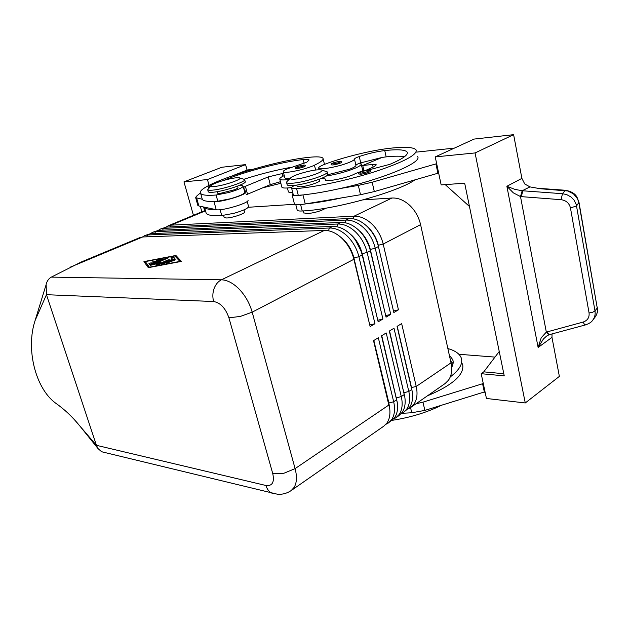 <?xml version="1.0" encoding="UTF-8"?>
<svg xmlns="http://www.w3.org/2000/svg" width="629" height="629" viewBox="0 0 629 629"><rect width="100%" height="100%" fill="white"/><g stroke="black" fill="none" stroke-linecap="round" stroke-linejoin="round"><path stroke-width="0.94" d="M295.355 168.525C295.001 167.22 297.643 166.087 303.28 165.12C304.664 164.924 305.387 165.168 305.435 165.844C304.405 166.913 301.543 167.849 296.857 168.643L295.339 168.462M223.893 180.358C244.406 171.623 281.658 161.842 303.202 159.562C306.685 159.184 308.658 159.31 309.13 159.931L306.873 162.133L286.643 169.115C284.104 170.302 282.979 171.19 283.286 171.788C283.75 174.036 306.119 169.343 314.453 165.207C320.947 162.085 323.786 159.782 322.976 158.288C321.796 156.755 316.992 156.456 308.564 157.376C269.833 161.213 194.141 186.019 200.651 193.425C201.933 195.179 207.075 195.713 216.093 195.029L228.634 192.56C238.179 189.777 242.998 187.607 243.085 186.05C242.708 185.563 241.245 185.445 238.698 185.697M243.093 186.05L244.728 192.191C244.65 193.803 239.853 195.996 230.332 198.78L217.791 201.217L213.687 201.437C207.169 201.594 203.379 200.918 202.318 199.401L202.279 199.251M217.068 191.68L217.477 193.174L219.993 193.441L234.617 189.714C237.07 188.684 238.187 187.937 237.959 187.458L237.605 186.121M204.543 207.334C205.612 208.938 209.418 209.693 215.951 209.614L204.441 207.169L206.194 213.27C207.546 215.267 212.728 216.038 221.746 215.574L234.255 213.231C243.73 210.44 248.494 208.168 248.534 206.43L247.197 201.414M288.326 191.562L288.397 191.829C288.766 192.403 290.205 192.616 292.721 192.49M243.989 209.882L244.524 211.887C245.939 213.247 232.714 217.807 226.723 218.004L224.183 217.595L223.586 215.417M324.352 230.442L221.424 279.803L51.319 277.114L81.558 261.861L139.929 237.565L142.72 236.968L324.352 230.442C329.706 230.324 335.053 232.486 340.399 236.929L342.192 238.556C347.939 244.288 351.839 251.199 353.899 259.282L370.135 326.569L374.963 323.715L358.9 256.687C356.863 248.628 352.971 241.756 347.239 236.056C341.413 230.584 335.469 227.902 329.415 228.012L147.54 234.963L144.741 235.568L150.732 233.634L332.765 226.409C338.402 226.275 343.984 228.61 349.52 233.422L350.581 234.405C356.305 240.081 360.181 246.93 362.202 254.973L378.155 321.828L382.912 319.013L367.124 252.41C365.119 244.406 361.258 237.589 355.55 231.944C349.748 226.526 343.811 223.885 337.749 224.018L155.489 231.653L152.674 232.266L158.634 230.34L341.044 222.438C346.988 222.289 352.822 224.82 358.546 230.033L358.837 230.316C364.537 235.938 368.39 242.739 370.379 250.719L386.057 317.15L390.735 314.382L375.222 248.203C373.249 240.254 369.42 233.485 363.735 227.895C357.948 222.524 352.02 219.922 345.958 220.079L163.336 228.382L160.513 229.003L166.449 227.085L349.205 218.522C355.275 218.357 361.195 220.944 366.966 226.291L367.478 226.786C372.895 232.29 376.543 238.871 378.43 246.537L393.833 312.55L398.448 309.814L383.195 244.06C381.26 236.158 377.455 229.443 371.786 223.908C366.031 218.585 360.11 216.022 354.041 216.203L171.088 225.151L168.25 225.78L166.087 227.108M367.265 226.574L368.24 227.47C373.233 232.36 376.59 238.297 378.312 245.263L383.195 244.06L420.589 224.624C418.796 216.966 415.116 210.495 409.565 205.211C403.904 200.132 398.047 197.734 391.977 198.017L354.041 216.203L353.191 218.79M205.384 210.345L168.25 225.78M160.513 229.003L158.327 230.363M360.158 231.48C365.174 236.425 368.555 242.401 370.3 249.414L385.703 315.664M152.674 232.266L150.465 233.65M349.7 233.579L351.957 235.561C356.989 240.545 360.393 246.576 362.17 253.636L377.801 320.326M144.741 235.568L142.508 236.984M340.753 237.227L343.623 239.696C348.67 244.736 352.098 250.806 353.907 257.921L369.773 325.067M408.339 408.764L410.698 407.466L413.953 404.211C417.035 399.627 417.79 393.707 416.225 386.458L401.648 323.589L397.064 326.372L412.168 391.301C413.229 397.811 412.357 403.126 409.558 407.262L403.37 412.561L406.609 409.306C409.676 404.714 410.415 398.778 408.819 391.482L393.99 328.244L389.335 331.058L404.824 397.111C405.713 403.346 404.824 408.441 402.151 412.396L398.92 415.651L395.932 417.727L399.163 414.48C402.214 409.88 402.922 403.92 401.294 396.584L386.214 332.961L381.496 335.823L397.347 402.977C398.094 408.944 397.19 413.827 394.642 417.617L388.392 422.971L391.608 419.724C394.635 415.124 395.319 409.141 393.668 401.758L378.328 337.749L373.532 340.659L389.752 408.889C390.357 414.605 389.445 419.276 387.016 422.908L383.816 426.155L291.141 490.596L294.113 487.42C296.833 482.805 297.155 476.538 295.095 468.621L252.19 312.157C249.689 303.422 245.444 295.834 239.445 289.411C233.375 283.223 227.368 280.015 221.424 279.803C218.106 281.47 215.653 284.402 214.072 288.593C212.602 292.855 212.46 297.163 213.632 301.519C220.433 302.746 225.528 308.179 228.925 317.826L240.333 316.426L252.19 312.157L353.899 259.282M410.698 407.466L445.12 383.525L448.43 380.262C451.598 375.71 452.455 369.907 451.017 362.854L416.225 386.458L411.523 387.558L397.221 326.278M385.915 424.308L388.392 422.971M393.502 419.048L395.932 417.727M400.972 413.866L403.37 412.561M239.114 177.779L244.634 179.454C247.118 181.411 222.863 189.455 212.138 190.186C209.567 190.398 208.089 190.257 207.696 189.754L211.234 185.547C212.61 183.424 228.728 178.432 236.174 177.81L239.114 177.779C244.909 178.369 224.144 185.736 214.591 186.436C211.745 186.664 210.629 186.373 211.234 185.547L209.378 186.412L210.007 186.797M244.634 179.454L245.184 181.514C247.669 183.503 223.437 191.562 212.712 192.262C210.141 192.466 208.655 192.317 208.262 191.806L207.696 189.754M287.225 181.27L286.62 182.622C287.115 183.298 289.096 183.495 292.556 183.212C304.931 182.347 329.753 174.131 327.143 171.819L321.6 170.019M295.072 179.131C306.244 178.298 327.591 170.601 320.994 169.846L317.032 169.877C308.572 170.601 292.351 175.546 290.606 177.952C289.765 179.045 291.251 179.438 295.072 179.131M287.099 184.517L287.186 184.863C287.689 185.555 289.67 185.759 293.13 185.484C305.505 184.651 330.304 176.419 327.685 174.068L327.222 172.142M51.319 277.114C48.858 278.458 47.128 280.833 46.129 284.229L46.452 294.694L96.426 445.316L97.982 448.548L101.544 451.677L103.227 452.141M325.728 208.183C321.293 210.927 315.145 212.751 307.274 213.656L303.838 212.877M414.786 179.988C397.449 192.167 333.787 209.724 302.227 210.99C299.333 211.14 297.659 210.88 297.21 210.204L297.132 209.874M297.124 186.255L300.528 186.821C307.432 186.373 321.081 181.82 319.642 180.46L319.343 179.249M321.647 178.345L325.279 178.99L325.319 179.941C325.853 182.331 347.648 177.905 354.811 173.918C358.947 171.961 364.16 170.475 370.442 169.453L389.838 164.342C402.646 158.909 408.433 154.844 407.199 152.139C405.335 149.678 397.85 149.159 384.744 150.567C376.512 151.605 368.012 153.586 359.253 156.519C356.195 157.604 354.599 158.461 354.465 159.09C354.339 159.986 352.216 161.244 348.096 162.84C337.718 166.929 319.194 170.247 318.691 168.171C318.353 167.259 320.538 165.899 325.248 164.09C343.41 157.187 371.629 150.268 390.129 148.247C405.304 146.588 413.984 147.178 416.162 150.017C417.294 154.765 404.062 161.826 376.457 171.182C350.094 179.752 316.702 186.939 296.558 188.535C293.664 188.755 291.998 188.566 291.573 187.977L291.597 187.371L294.38 185.358M327.638 174.768L349.606 169.217C353.71 167.597 355.825 166.323 355.943 165.396C356.03 164.829 357.296 164.075 359.757 163.131L361.156 163.815C361.596 164.782 359.702 166.198 355.471 168.069C346.838 171.607 337.097 174.264 326.247 176.034M332.945 164.979L331.255 164.845C330.351 163.76 333.071 162.597 339.401 161.346C340.91 161.11 341.696 161.362 341.759 162.109C341.791 162.541 340.517 163.147 337.93 163.933L332.945 164.979M358.915 174.06C357.72 172.936 360.692 171.646 367.823 170.207C369.585 169.979 370.481 170.27 370.512 171.096C370.575 171.591 369.215 172.275 366.432 173.132L360.897 174.264L358.892 173.966M541.223 337.742L538.125 347.467L543.464 338.929L546.585 336.09L549.117 334.73L546.326 332.104L541.223 337.742M521.889 178.377L506.88 186.286L513.35 192.867L520.498 196.57L561.084 199.692C566.131 200.407 569.253 203.159 570.456 207.932L589.066 312.951C589.522 317.503 587.517 320.554 583.052 322.095L546.326 332.104L520.498 196.57L522.164 190.76L514.774 189.329L506.88 186.286L538.125 347.467L551.979 337.388L559.362 376.401L525.27 402.961L475.068 152.941L435.229 156.904L474.046 139.088L513.618 134.669L521.889 178.377L524.759 183.99L529.972 186.899L540.476 188.755L567.673 190.964L573.459 193.826L577.516 198.717L578.853 202.648L597.251 308.021L578.979 202.255L576.581 205.942L570.456 207.932M552.042 333.928L551.979 337.388M592.4 320.586L593.21 319.508C594.885 316.914 595.482 314.044 594.987 310.891L592.801 312.212L589.066 312.951M565.314 190.249L562.468 193.701L566.705 194.605L571.14 197.066L574.112 200.171L576.266 204.59L594.987 310.891L597.251 308.021C597.739 311.151 597.149 314.005 595.482 316.584L594.775 317.527M561.084 199.692L562.468 193.701L522.785 190.791L521.362 196.665M549.675 334.565L548.637 334.227L547.096 331.868M529.972 186.899L522.164 190.76M578.971 202.239L577.005 197.207C575.221 193.677 571.313 191.358 565.274 190.249L537.732 188.268M513.618 134.669L475.068 152.941M245.593 164.609L221.84 167.259L183.967 181.875L207.444 179.548L245.593 164.609L247.055 170.129M193.433 215.299L183.967 181.875M201.854 211.792L200.313 206.288M204.606 210.652L203.584 206.98M209.048 185.366L207.444 179.548M252.056 169.468L247.512 169.948L234.255 175.066M200.415 192.867L196.24 196.476L195.674 197.703L202.224 199.236M210.353 184.69L209.158 185.303M435.229 156.904L441.165 184.918L464.674 183.188L504.246 375.867L481.193 373.697L486.445 398.471L525.27 402.961M499.237 351.493L483.772 371.857L503.798 373.712M481.193 373.697L483.772 371.857M469.446 206.461L445.222 184.619M485.022 391.765L424.874 410.391L411.759 412.766L402.159 413.3M416.618 152.1L454.39 148.114M436.668 163.689L372.164 182.229L358.318 185.413L339.605 188.637C383.077 179.108 422.641 162.368 417.601 156.621M494.976 357.107L458.871 354.261M462.527 363.821C465.004 374.184 453.297 384.862 427.398 395.853M415.934 403.826L422.963 402.151L483.276 383.525M484.385 392.229L482.64 383.981M453.053 363.593L450.623 361.054M441.126 405.43C426.706 412.538 410.367 417.507 392.126 420.345M451.661 367.344C453.21 364.529 453.572 361.95 452.731 359.615L449.35 355.267M447.872 348.56C455.168 350.62 459.626 353.75 461.254 357.948C463.141 363.546 459.484 369.868 450.278 376.913M294.325 203.529L294.411 203.867C295.323 204.928 298.932 204.968 305.246 203.969L360.503 194.723L374.318 191.578L438.649 173.022M293.193 194.369L293.271 194.668C293.704 195.289 295.371 195.501 298.272 195.297L302.974 194.935C296.652 195.973 293.051 195.981 292.155 194.974L292.965 193.457M435.952 164.02L437.933 173.36M365.913 170.286L373.823 166.795L376.362 164.837L372.541 164.499L362.721 165.466L363.947 170.758M362.721 165.466L382.204 157.399L386.167 156.873C394.328 156.031 400.445 155.968 404.518 156.7M303.768 194.801C314.209 193.685 326.152 191.625 339.605 188.637M341.814 197.852C328.393 200.8 316.466 202.797 306.032 203.835M362.218 168.352L363.326 168.092M363.924 170.648L362.839 171.025M359.757 163.131L382.204 157.399M58.355 405.1L55.368 402.945C35.46 388.14 25.585 349.001 35.114 320.499L36.922 315.412M389.634 408.04L388.864 402.875L373.823 340.486M397.245 402.285L381.74 335.674M404.738 396.592L389.54 330.94M420.589 224.624L451.017 362.854M412.105 390.955L411.374 387.661M374.963 323.715L370.064 324.894M353.427 257.505C351.988 252.087 349.512 247.189 345.997 242.825M175.892 255.468L181.419 261.405L148.318 267.671L143.931 261.601L175.892 255.468L176.151 256.373L175.397 256.514M382.912 319.013L378.045 320.185M361.172 251.364L355.503 240.184M390.735 314.382L385.907 315.546M368.35 244.437L365.323 238.462M378.131 245.357L393.495 311.064M398.448 309.814L393.652 310.978M248.337 207.271L294.915 204.268M363.177 199.873L391.977 198.017M162.927 259.022L151.503 264.062L149.639 264.416L148.947 263.48L151.243 262.78L151.683 263.354L154.899 261.939L152.548 261.9L156.731 261.137L159.923 259.73L156.134 260.32L157.714 259.628L162.927 259.022M160.678 260.013L160.049 260.139M159.923 259.73L160.088 260.272M156.731 261.137L156.896 261.68M156.078 262.041L154.931 262.049M154.899 261.939L155.064 262.49M151.683 263.354L151.848 263.905M151.723 263.96L149.443 264.149M173.895 259.84L175.373 259.832L166.15 263.441L173.895 259.84L174.068 260.414M145.315 261.593L149.395 267.191L179.918 261.412L174.846 255.932L145.315 261.593L149.23 267.498M180.916 261.499L176.151 256.373M145.511 262.238L144.536 262.427M174.933 258.59L163.021 264.031L161.118 264.392L172.511 259.172L170.986 257.473L173.282 256.774L174.941 258.621M174.626 258.873L173.549 257.686L171.552 258.102M172.511 259.172L172.676 259.738M168.053 259.879L169.508 259.871L157.965 264.99L156.071 265.352L157.785 263.48L150.331 265.352L166.449 258.087L167.888 258.071L155.001 263.763L160.867 262.112L159.318 263.755L168.053 259.879L168.218 260.445M159.318 263.755L159.483 264.314M159.593 263.465L157.918 263.936M155.001 263.763L155.143 264.227M155.111 264.117L154.419 264.424M157.785 263.48L158.052 264.4L157.25 265.241M262.725 187.819L280.864 183.291M323.125 158.893L324.493 164.381M290.307 178.243C287.083 178.557 285.259 178.424 284.827 177.826L284.764 177.575M291.235 167.29C275.769 170.097 260.099 174.052 244.225 179.171M291.518 187.56C285.825 188.307 282.61 188.189 281.871 187.206L279.811 179.194C280.518 180.098 283.6 180.185 289.065 179.469M284.253 175.593C280.888 177.174 279.41 178.377 279.811 179.194M280.455 181.695L270.281 184.659L246.497 194.636M247.952 200.101C250.358 202.64 221.699 211.297 216.219 209.669L215.951 209.614M213.687 201.437L213.954 201.484C219.411 202.978 248.148 194.337 245.774 191.947L243.494 187.552L245.396 186.278L268.269 176.898L283.648 173.219M204.441 207.169L198.858 205.982L197.773 205.18M296.039 167.29L297.218 167.597C303.123 166.378 305.104 165.561 303.147 165.152C299.954 165.655 297.588 166.363 296.039 167.29M217.791 201.217L216.093 195.029M170.428 226.904L171.088 225.151L205.51 210.809M70.495 267.058L142.72 236.968M349.205 218.522L345.958 220.079L345.077 222.729M162.659 230.167L163.336 228.382L166.449 227.085M378.43 246.537L375.222 248.203L370.08 249.532M341.044 222.438L337.749 224.018L336.845 226.731M154.789 233.477L155.489 231.653L158.634 230.34M370.379 250.719L367.124 252.41L361.903 253.778M332.765 226.409L329.415 228.012L328.48 230.796M146.824 236.826L147.54 234.963L150.732 233.634M362.202 254.973L358.9 256.687L353.592 258.079M228.925 317.826L272.789 473.731C274.551 482.294 272.278 486.217 265.973 485.502C267.128 489.346 269.149 491.925 272.043 493.238L274.15 493.828M272.789 473.731L283.923 473.244L295.095 468.621L389.029 404.903M302.227 210.99L300.607 204.574M325.452 180.091L325.303 179.477M333.315 163.894C331.113 163.493 333.095 162.652 339.267 161.386C341.602 161.315 341.012 161.857 337.498 163.021L333.315 163.894M361.29 173.069C356.399 173.557 363.082 170.616 367.674 170.247C370.339 170.2 369.766 170.829 365.944 172.118L361.29 173.069M585.599 324.871L584.569 324.517L583.052 322.095M411.759 412.766L410.54 407.576M424.874 410.391L422.963 402.151M358.318 185.413L360.503 194.723M302.974 194.935L305.246 203.969M372.164 182.229L374.318 191.578M372.541 164.499L373.139 167.102M298.272 195.297L296.558 188.535M386.167 156.873L384.744 150.567M360.716 162.777L359.253 156.519M355.943 165.396L354.465 159.09M265.973 485.502L96.426 445.316L74.238 419.48M213.632 301.519L46.452 294.694L35.114 320.499M388.588 403.063L393.668 401.758L396.734 399.674M396.294 397.85L401.294 396.584L404.313 394.532M411.791 389.461L408.819 391.482L403.889 392.716M162.644 258.684L162.762 259.093M157.714 259.628L157.855 260.123M154.608 261.145L154.852 261.939M151.243 262.78L151.518 263.685M173.282 256.774L173.549 257.686M166.449 258.087L166.614 258.637M221.746 215.574L220.126 209.701M315.64 170.034L314.453 165.207M304.137 163.32L303.202 159.562M213.954 201.484L216.219 209.669M245.396 186.278L247.504 194.172M268.269 176.898L270.281 184.659M282.067 173.376L282.814 176.301M196.665 198.174L198.858 205.982M211.226 185.555C208.985 186.27 208.128 186.986 208.647 187.694M288.397 191.829L287.414 187.985M101.906 451.819L277.759 494.308C282.594 494.551 287.052 493.317 291.141 490.596M297.21 210.204L295.772 204.527M319.076 169.744L318.691 168.171M325.57 180.177L325.35 179.273M592.919 319.917L594.759 317.559M549.612 334.581L585.505 324.902M597.377 307.667C597.464 311.968 598.171 311.308 595.38 316.725M585.505 324.894C589.161 323.605 591.488 322.134 592.487 320.483L592.487 320.483M453.147 361.502L452.731 359.615M292.155 194.974L294.411 203.867M361.235 164.153L362.839 171.041M293.271 194.668L291.573 187.977M407.395 153.028L407.199 152.139M297.171 186.451L296.817 185.044M303.893 213.097L303.343 210.927M97.912 448.446L79.875 426.045M55.376 402.945C64.449 409.306 72.555 416.941 79.686 425.825M35.13 320.452L45.799 285.66M287.186 184.863L286.62 182.622M290.606 177.952L286.871 181.624M200.651 193.425L202.318 199.401M284.827 177.826L283.286 171.788M197.86 205.479L195.674 197.703"/></g></svg>

